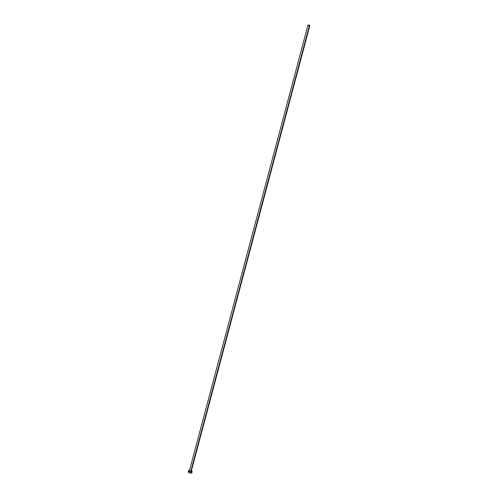<?xml version="1.0" encoding="UTF-8"?>
<svg xmlns="http://www.w3.org/2000/svg" width="498" height="498" viewBox="0 0 498 498"><rect width="100%" height="100%" fill="white"/><g stroke="black" fill="none" stroke-linecap="round" stroke-linejoin="round"><path stroke-width="0.75" d="M189.875 470.678L189.427 470.784L190.84 471.45L189.427 470.741M189.819 470.741L190.815 471.332L309.426 25.56L308.032 24.987L308.486 24.906L309.874 25.479L309.426 25.56L190.815 471.332L191.269 471.245L190.068 471.289L189.514 470.728M191.792 472.814L189.863 472.895L188.126 471.942A1.905 0.473 14.9 0 0 188.997 472.608A1.905 0.473 14.9 0 0 190.902 473.081A1.905 0.473 14.9 0 0 191.805 472.919L192.166 471.581A1.905 0.473 -165.1 0 1 191.257 471.749L190.902 473.081L191.257 471.749A1.905 0.473 -165.1 0 1 189.352 471.27A1.905 0.473 -165.1 0 1 188.481 470.604A1.905 0.473 -165.1 0 1 189.383 470.436A1.905 0.473 -165.1 0 1 189.508 470.448M191.35 470.94A1.905 0.473 -165.1 0 1 192.166 471.581L191.126 470.853M189.713 470.479L188.481 470.604L189.209 471.208L192.166 471.575M191.282 471.239L190.815 471.332L191.269 471.22L309.874 25.479L308.032 24.993L309.874 25.479M191.705 472.702L191.344 472.446M188.493 471.768L188.182 471.861M189.421 470.766L308.032 24.987M188.126 471.942L188.481 470.604"/></g></svg>
